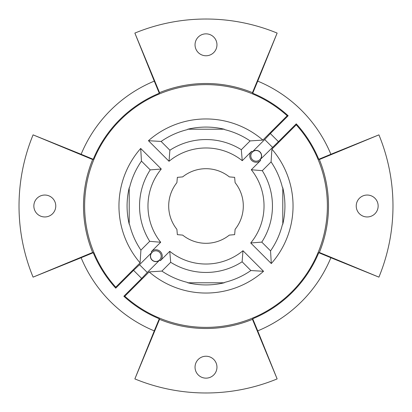 <?xml version="1.0" encoding="UTF-8"?>
<svg xmlns="http://www.w3.org/2000/svg" width="412" height="412" viewBox="0 0 412 412"><rect width="100%" height="100%" fill="white"/><g stroke="black" fill="none" stroke-linecap="round" stroke-linejoin="round"><path stroke-width="0.62" d="M242.256 160.69A58.03 58.03 0 0 0 169.028 161.277L169.883 150.22A66.45 66.45 0 0 1 241.319 149.71L242.256 160.69L251.624 151.322A6.401 6.401 0 0 0 251.624 160.376A6.401 6.401 0 0 0 260.678 160.376L251.31 169.744L262.29 170.681A66.45 66.45 0 0 1 261.78 242.117L250.723 242.972A58.03 58.03 0 0 0 251.31 169.744M250.723 242.972L271.302 263.551A87.04 87.04 0 0 0 271.91 149.144L271.081 161.89L262.29 170.681M159.727 260.024L147.28 272.471L139.529 264.72L151.977 252.273A5.48 5.48 0 0 0 151.977 260.024A5.48 5.48 0 0 0 159.727 260.024L160.376 260.678L169.744 251.31A58.03 58.03 0 0 0 242.972 250.723L263.551 271.302A87.04 87.04 0 0 1 149.144 271.91L124.821 296.238A121.38 121.38 0 0 0 291.83 291.83A121.38 121.38 0 0 0 296.238 124.821L271.91 149.144M160.376 260.678A6.401 6.401 0 0 0 160.376 251.624A6.401 6.401 0 0 0 151.322 251.624L160.69 242.256L149.71 241.319A66.45 66.45 0 0 1 150.22 169.883L161.277 169.028A58.03 58.03 0 0 0 160.69 242.256M161.277 169.028L140.698 148.449A87.04 87.04 0 0 0 140.09 262.856L140.919 250.11L149.71 241.319M169.028 161.277L148.449 140.698A87.04 87.04 0 0 1 262.856 140.09L287.179 115.762A121.38 121.38 0 0 0 120.17 120.17A121.38 121.38 0 0 0 115.762 287.179L140.09 262.856M235.108 229.33L234.644 234.644L229.33 235.108A37.301 37.301 0 0 1 182.671 235.108L177.356 234.644L176.892 229.33A37.301 37.301 0 0 1 176.892 182.671L177.356 177.356L182.671 176.892A37.301 37.301 0 0 1 229.33 176.892L234.644 177.356L235.108 182.671A37.301 37.301 0 0 1 235.108 229.33M140.919 250.11A78.62 78.62 0 0 1 129.62 224.633L129.234 224.329A78.924 78.924 0 0 1 129.234 187.671L129.62 187.367A78.62 78.62 0 0 1 141.455 161.118L140.698 148.449M129.208 187.779L129.208 224.221M261.78 242.117L270.545 250.882L271.302 263.551M270.545 250.882A78.62 78.62 0 0 0 282.38 224.633L282.766 224.329A78.924 78.924 0 0 0 282.766 187.671L282.38 187.367A78.62 78.62 0 0 0 271.081 161.89M263.551 271.302L250.882 270.545L242.117 261.78A66.45 66.45 0 0 1 170.681 262.29L169.744 251.31M250.882 270.545A78.62 78.62 0 0 1 224.633 282.38L224.329 282.766A78.924 78.924 0 0 1 187.671 282.766L187.367 282.38A78.62 78.62 0 0 1 161.89 271.081L149.144 271.91M148.449 140.698L161.118 141.455L169.883 150.22M161.118 141.455A78.62 78.62 0 0 1 187.367 129.62L187.671 129.234A78.924 78.924 0 0 1 224.329 129.234L224.633 129.62A78.62 78.62 0 0 1 250.11 140.919L262.856 140.09M242.972 250.723L242.117 261.78M272.471 147.28L264.72 139.529L252.273 151.977A5.48 5.48 0 0 1 260.024 151.977A5.48 5.48 0 0 1 260.024 159.727L278.44 141.661L270.339 133.56L288.158 115.741L287.179 115.762M296.238 124.821L296.259 123.842L278.44 141.661M264.72 139.529L270.339 133.56M252.386 159.614A5.325 5.325 0 0 0 259.915 159.614A5.325 5.325 0 0 0 259.915 152.085A5.325 5.325 0 0 0 252.386 152.085A5.325 5.325 0 0 0 252.386 159.614M250.11 140.919L241.319 149.71M282.792 224.221L282.792 187.779M187.779 282.792L224.221 282.792M161.89 271.081L170.681 262.29M150.22 169.883L141.455 161.118M224.221 129.208L187.779 129.208M115.762 287.179L115.741 288.158A122.055 122.055 0 0 1 93.236 252.71L92.648 252.463A122.503 122.503 0 0 1 92.648 159.537L33.084 134.863L81.118 154.273A135.172 135.172 0 0 1 154.273 81.118L159.29 93.236L159.537 92.648A122.503 122.503 0 0 1 252.463 92.648L277.137 33.084L257.727 81.118A135.172 135.172 0 0 1 330.882 154.273L378.916 134.863L319.352 159.537A122.503 122.503 0 0 1 319.352 252.463L318.764 252.71A122.055 122.055 0 0 1 252.71 318.764L252.463 319.352A122.503 122.503 0 0 1 159.537 319.352L159.29 318.764A122.055 122.055 0 0 1 123.842 296.259L124.821 296.238M154.273 81.118L134.863 33.084L159.537 92.648M92.648 159.537L93.236 159.29A122.055 122.055 0 0 1 159.29 93.236M252.463 92.648L252.71 93.236A122.055 122.055 0 0 1 288.158 115.741M296.259 123.842A122.055 122.055 0 0 1 318.764 159.29L319.352 159.537M159.537 319.352L134.863 378.916L154.273 330.882A135.172 135.172 0 0 1 81.118 257.727L93.236 252.71M81.118 257.727L33.084 277.137L92.648 252.463M115.741 288.158L133.56 270.339L141.661 278.44L123.842 296.259M154.273 330.882L159.29 318.764M147.28 272.471L141.661 278.44M139.529 264.72L133.56 270.339M159.614 252.386A5.325 5.325 0 0 0 152.085 252.386A5.325 5.325 0 0 0 152.085 259.915A5.325 5.325 0 0 0 159.614 259.915A5.325 5.325 0 0 0 159.614 252.386M277.137 33.084A186.981 186.981 0 0 0 134.863 33.084M206 55.769A10.959 10.959 0 0 0 216.959 44.81A10.959 10.959 0 0 0 206 33.851A10.959 10.959 0 0 0 195.041 44.81A10.959 10.959 0 0 0 206 55.769M33.084 134.863A186.981 186.981 0 0 0 33.084 277.137M55.769 206A10.959 10.959 0 0 0 44.81 195.041A10.959 10.959 0 0 0 33.851 206A10.959 10.959 0 0 0 44.81 216.959A10.959 10.959 0 0 0 55.769 206M319.352 252.463L378.916 277.137A186.981 186.981 0 0 0 378.916 134.863M356.231 206A10.959 10.959 0 0 0 367.19 216.959A10.959 10.959 0 0 0 378.149 206A10.959 10.959 0 0 0 367.19 195.041A10.959 10.959 0 0 0 356.231 206M134.863 378.916A186.981 186.981 0 0 0 277.137 378.916L252.463 319.352M206 356.231A10.959 10.959 0 0 0 195.041 367.19A10.959 10.959 0 0 0 206 378.149A10.959 10.959 0 0 0 216.959 367.19A10.959 10.959 0 0 0 206 356.231M378.916 277.137L330.882 257.727A135.172 135.172 0 0 1 257.727 330.882L277.137 378.916M257.727 81.118L252.71 93.236M330.882 154.273L318.764 159.29M257.727 330.882L252.71 318.764M330.882 257.727L318.764 252.71M81.118 154.273L93.236 159.29M260.024 159.727L260.678 160.376M252.273 151.977L251.624 151.322M151.977 252.273L151.322 251.624"/></g></svg>
